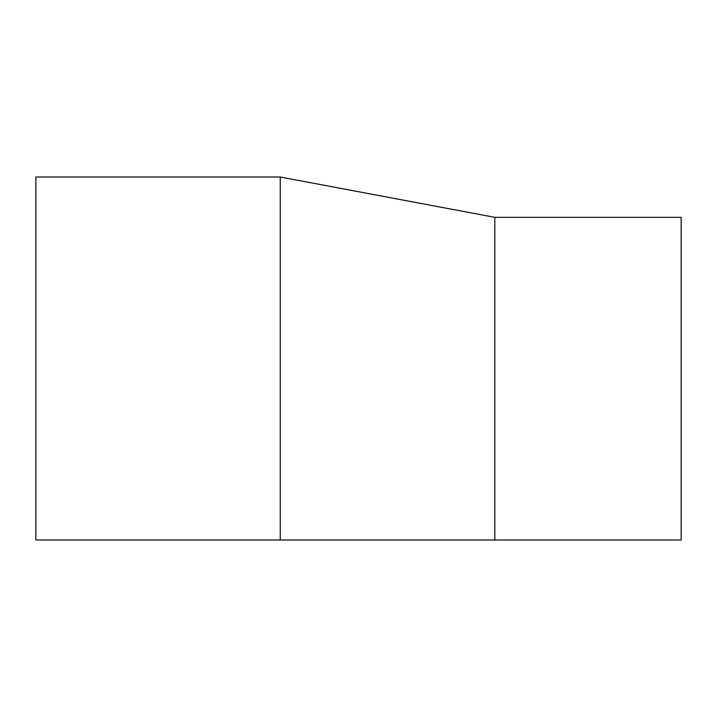 <?xml version="1.0" encoding="UTF-8"?>
<svg xmlns="http://www.w3.org/2000/svg" width="717" height="717" viewBox="0 0 717 717"><rect width="100%" height="100%" fill="white"/><g stroke="black" fill="none" stroke-linecap="round" stroke-linejoin="round"><path stroke-width="1.08" d="M280.257 177.009L280.257 539.991L35.85 539.991L35.85 177.009L280.257 177.009L494.82 217.341L494.82 539.991L681.15 539.991L681.15 217.341L494.82 217.341M494.82 539.991L280.257 539.991"/></g></svg>
